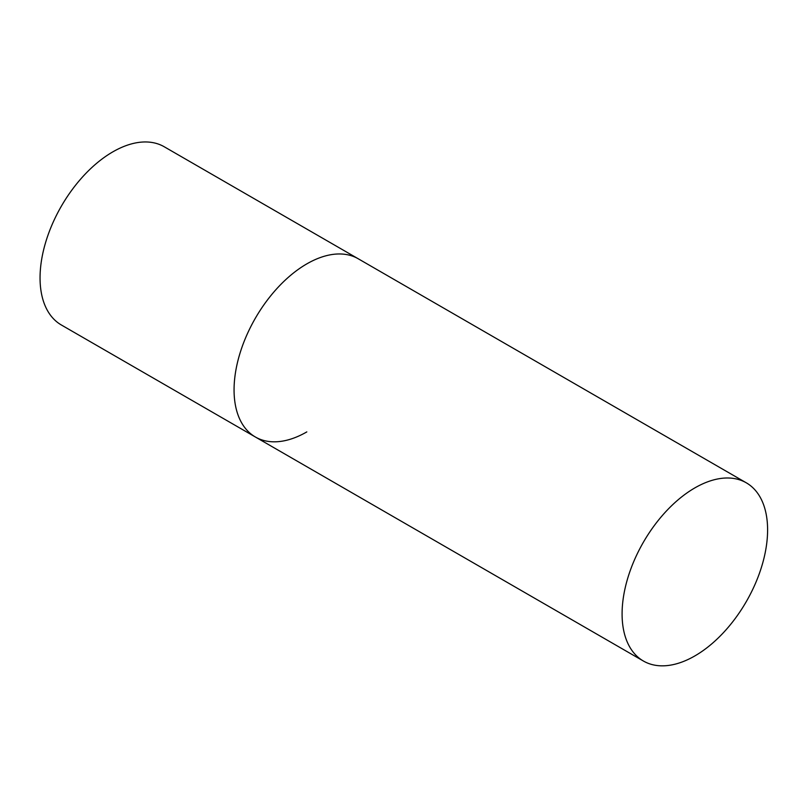 <?xml version="1.0" encoding="UTF-8"?>
<svg xmlns="http://www.w3.org/2000/svg" width="808" height="808" viewBox="0 0 808 808"><rect width="100%" height="100%" fill="white"/><g stroke="black" fill="none" stroke-linecap="round" stroke-linejoin="round"><path stroke-width="1.21" d="M306.818 431.906A102.889 59.408 -60 0 1 255.368 436.997A102.889 59.408 -60 0 1 239.602 354.55A102.889 59.408 -60 0 1 306.818 263.883A102.889 59.408 -60 0 1 358.267 258.782A102.889 59.408 120 0 0 278.972 286.355A102.889 59.408 120 0 0 234.067 389.9A102.889 59.408 120 0 0 255.368 436.997L61.358 324.988A102.889 59.408 -60 0 1 45.591 242.541A102.889 59.408 -60 0 1 112.807 151.874A102.889 59.408 -60 0 1 164.246 146.773L746.289 482.81A102.889 59.408 120 0 0 667.004 510.373A102.889 59.408 120 0 0 622.089 613.918A102.889 59.408 120 0 0 643.4 661.025A102.889 59.408 120 0 0 722.685 633.462A102.889 59.408 120 0 0 767.6 529.917A102.889 59.408 120 0 0 746.289 482.81M255.368 436.997L643.4 661.025"/></g></svg>
